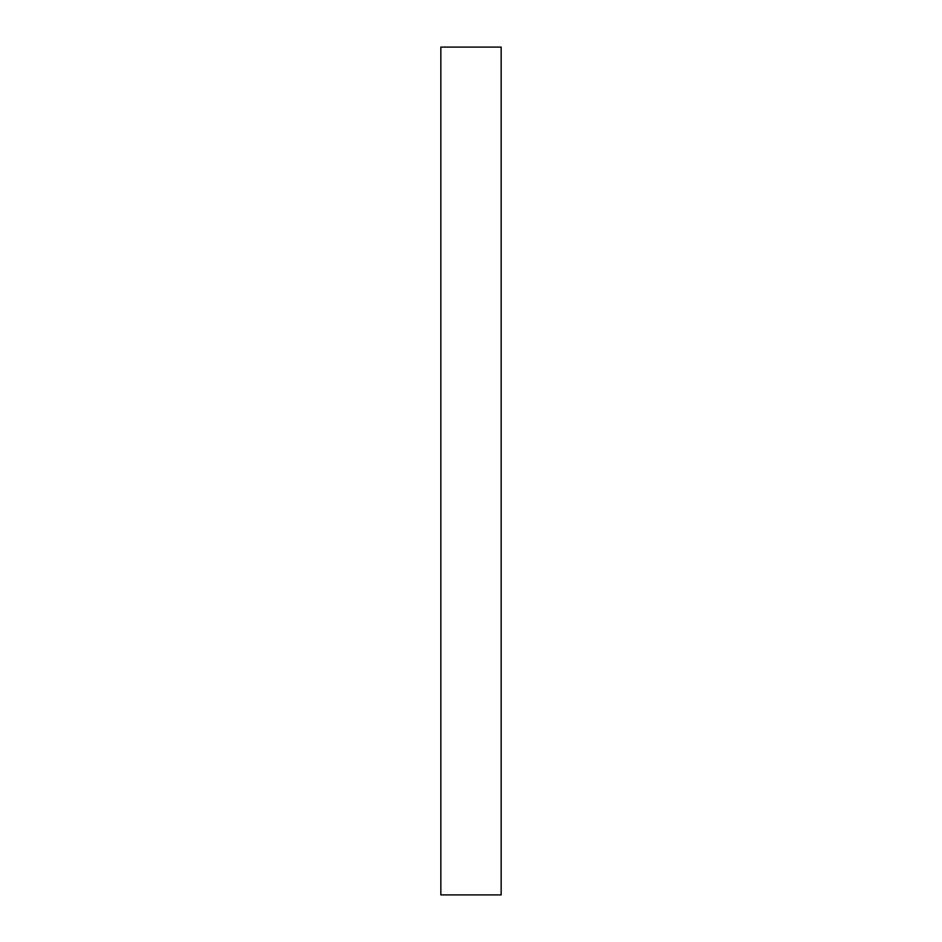 <?xml version="1.0" encoding="UTF-8"?>
<svg xmlns="http://www.w3.org/2000/svg" width="942" height="942" viewBox="0 0 942 942"><rect width="100%" height="100%" fill="white"/><g stroke="black" fill="none" stroke-linecap="round" stroke-linejoin="round"><path stroke-width="1.41" d="M440.844 47.1L501.156 47.1L501.156 894.9L440.844 894.9L440.844 47.1"/></g></svg>
